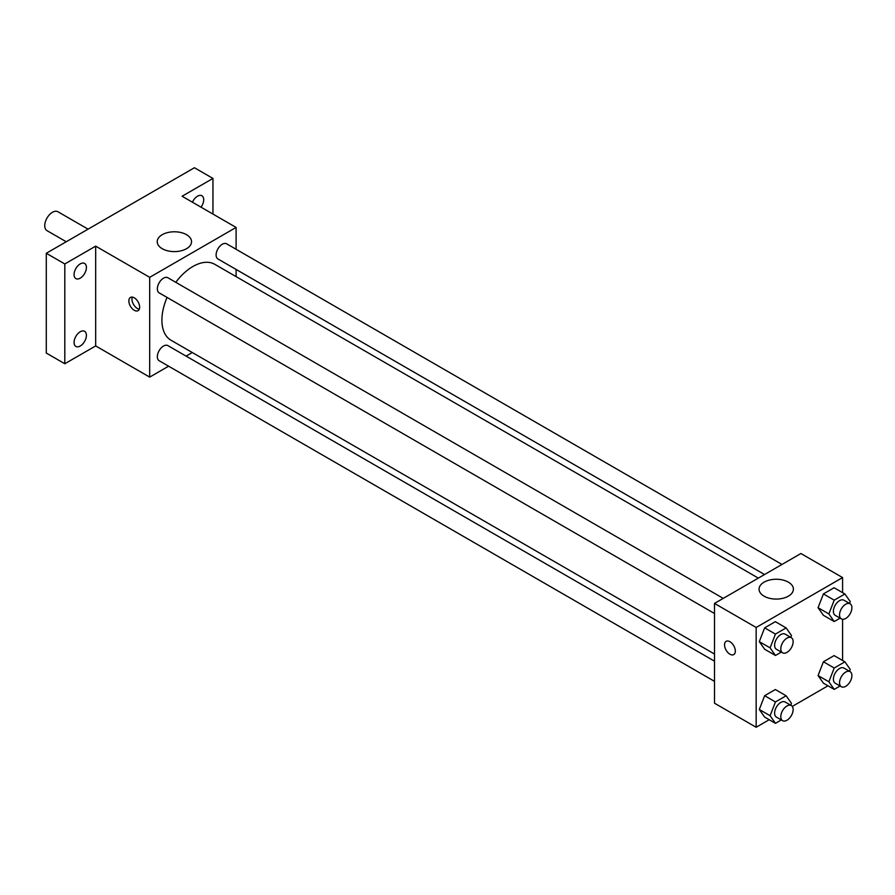 <?xml version="1.0" encoding="UTF-8"?>
<svg xmlns="http://www.w3.org/2000/svg" width="895" height="895" viewBox="0 0 895 895"><rect width="100%" height="100%" fill="white"/><g stroke="black" fill="none" stroke-linecap="round" stroke-linejoin="round"><path stroke-width="1.34" d="M88.068 229.154L57.918 211.746A10.908 6.299 120 0 0 49.516 214.666A10.908 6.299 120 0 0 44.75 225.652A10.908 6.299 120 0 0 47.01 230.641L66.241 241.751M168.607 366.189L149.689 377.119L95.675 345.929L64.809 363.75L46.294 353.055L46.294 253.274L194.439 167.734L212.954 178.429L212.954 214.073M192.28 352.518L186.07 356.109M80.248 346.007A8.726 5.046 -60 0 1 75.874 346.432A8.726 5.046 -60 0 1 74.542 339.44A8.726 5.046 -60 0 1 80.248 331.743A8.726 5.046 -60 0 1 84.611 331.318A8.726 5.046 -60 0 1 85.942 338.31A8.726 5.046 -60 0 1 80.248 346.007M80.248 278.144A8.726 5.046 -60 0 1 75.874 278.58A8.726 5.046 -60 0 1 74.542 271.588A8.726 5.046 -60 0 1 80.248 263.891A8.726 5.046 -60 0 1 84.611 263.454A8.726 5.046 -60 0 1 85.942 270.458A8.726 5.046 -60 0 1 80.248 278.144M95.675 345.929L95.675 246.147L64.809 263.958L46.294 253.274M64.809 363.75L64.809 263.958M149.689 377.119L149.689 277.327L95.675 246.147M149.689 277.327L236.101 227.431L182.099 196.251L212.954 178.429M162.241 248.698A17.162 9.912 180 0 1 157.218 241.684A17.162 9.912 180 0 1 174.38 231.783A17.162 9.912 180 0 1 191.541 241.684A17.162 9.912 180 0 1 180.947 250.846A17.162 9.912 180 0 1 162.241 248.698M192.436 202.214A8.726 5.046 -60 0 1 197.526 196.173A8.726 5.046 -60 0 1 201.89 195.748A8.726 5.046 -60 0 1 201.017 207.17M167.063 297.442A43.821 25.306 120 0 0 161.905 320.164A43.821 25.306 120 0 0 170.99 340.223L714.501 654.021M758.322 578.114L214.811 264.327A43.821 25.306 120 0 0 175.789 282.317M236.101 227.431L236.101 249.28M236.101 269.44L236.101 276.622M781.995 564.454L226.648 243.82A8.726 5.046 120 0 0 219.913 246.159A8.726 5.046 120 0 0 216.109 254.941A8.726 5.046 120 0 0 217.91 258.946L764.531 574.534M714.501 661.192L167.88 345.604A8.726 5.046 120 0 0 161.156 347.942A8.726 5.046 120 0 0 157.341 356.725A8.726 5.046 120 0 0 159.153 360.73L714.501 681.352M714.501 613.5L159.153 292.866A8.726 5.046 -60 0 1 159.153 282.786A8.726 5.046 -60 0 1 167.88 277.752L723.227 598.375M139.654 307.175A7.641 4.408 60 0 1 138.076 310.666A7.641 4.408 60 0 1 130.435 306.258A7.641 4.408 60 0 1 130.435 297.442A7.641 4.408 60 0 1 136.32 299.489A7.641 4.408 60 0 1 139.654 307.175M139.296 309.2A7.641 4.408 60 0 1 133.545 304.468A7.641 4.408 60 0 1 132.326 297.118M769.208 719.725L756.163 727.266L714.501 703.201L714.501 603.42L800.913 553.524L842.587 577.577L842.587 592.647M827.976 685.805L792.276 706.412M823.411 615.301L818.064 607.705L823.411 593.922L834.106 587.746L823.411 593.922L818.064 607.705L823.411 615.301L834.207 621.544L828.871 613.936L834.207 600.165L844.902 593.989L850.25 601.597L849.534 603.443M764.643 717.085L759.296 709.489L764.643 695.706L775.338 689.53L764.643 695.706L759.296 709.489L764.643 717.085L775.45 723.328L770.103 715.72L775.45 701.948L786.134 695.773L791.482 703.38L790.766 705.226M842.587 619.273L842.587 660.499M756.163 727.266L756.163 627.473L842.587 577.577M823.411 683.165L818.064 675.557L823.411 661.774L834.106 655.61L823.411 661.774L818.064 675.557L823.411 683.165L834.207 689.396L828.871 681.789L834.207 668.017L844.902 661.841L850.25 669.449L849.534 671.295M764.643 649.233L759.296 641.625L764.643 627.854L775.338 621.678L764.643 627.854L759.296 641.625L764.643 649.233L775.45 655.476L770.103 647.868L775.45 634.085L786.134 627.91L791.482 635.517L790.766 637.374M756.163 627.473L714.501 603.42M764.084 596.171A17.162 9.912 180 0 1 759.061 589.156A17.162 9.912 180 0 1 776.222 579.255A17.162 9.912 180 0 1 793.395 589.156A17.162 9.912 180 0 1 782.789 598.319A17.162 9.912 180 0 1 764.084 596.171M735.332 651.079A7.641 4.408 60 0 1 733.743 654.581A7.641 4.408 60 0 1 726.113 650.173A7.641 4.408 60 0 1 726.113 641.346A7.641 4.408 60 0 1 731.998 643.393A7.641 4.408 60 0 1 735.332 651.079M733.755 654.581A7.641 4.408 60 0 1 726.113 650.173A7.641 4.408 60 0 1 726.113 641.346M781.324 652.075L775.45 655.476M791.337 637.699L785.161 634.13A8.726 5.046 120 0 0 778.426 636.468A8.726 5.046 120 0 0 774.622 645.261A8.726 5.046 120 0 0 776.424 649.255L782.599 652.813A8.726 5.046 120 0 0 791.337 647.779A8.726 5.046 120 0 0 791.337 637.699A8.726 5.046 120 0 0 784.602 640.037A8.726 5.046 120 0 0 780.798 648.819A8.726 5.046 120 0 0 782.599 652.813M770.103 647.868L759.296 641.625M775.45 634.085L764.643 627.854M786.134 627.91L775.338 621.678M840.092 618.154L834.207 621.544M850.093 603.767L843.918 600.209A8.726 5.046 120 0 0 837.194 602.548A8.726 5.046 120 0 0 833.39 611.33A8.726 5.046 120 0 0 835.192 615.324L841.367 618.893A8.726 5.046 120 0 0 850.093 613.847A8.726 5.046 120 0 0 850.093 603.767A8.726 5.046 120 0 0 843.37 606.105A8.726 5.046 120 0 0 839.555 614.887A8.726 5.046 120 0 0 841.367 618.893M828.871 613.936L818.064 607.705M834.207 600.165L823.411 593.922M844.902 593.989L834.106 587.746M781.324 719.938L775.45 723.328M791.337 705.551L785.161 701.993A8.726 5.046 120 0 0 778.426 704.331A8.726 5.046 120 0 0 774.622 713.114A8.726 5.046 120 0 0 776.424 717.108L782.599 720.676A8.726 5.046 120 0 0 791.337 715.631A8.726 5.046 120 0 0 791.337 705.551A8.726 5.046 120 0 0 784.602 707.889A8.726 5.046 120 0 0 780.798 716.671A8.726 5.046 120 0 0 782.599 720.676M770.103 715.72L759.296 709.489M775.45 701.948L764.643 695.706M786.134 695.773L775.338 689.53M840.092 686.006L834.207 689.396M850.093 671.63L843.918 668.062A8.726 5.046 120 0 0 837.194 670.4A8.726 5.046 120 0 0 833.39 679.182A8.726 5.046 120 0 0 835.192 683.176L841.367 686.745A8.726 5.046 120 0 0 850.093 681.71A8.726 5.046 120 0 0 850.093 671.63A8.726 5.046 120 0 0 843.37 673.969A8.726 5.046 120 0 0 839.555 682.751A8.726 5.046 120 0 0 841.367 686.745M828.871 681.789L818.064 675.557M834.207 668.017L823.411 661.774M844.902 661.841L834.106 655.61"/></g></svg>
